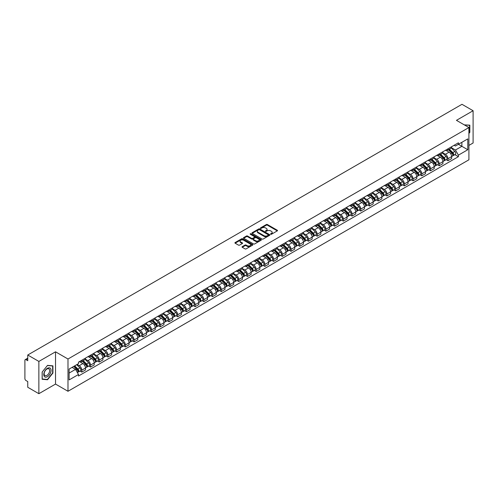 <?xml version="1.0" encoding="UTF-8"?>
<svg xmlns="http://www.w3.org/2000/svg" width="498" height="498" viewBox="0 0 498 498"><rect width="100%" height="100%" fill="white"/><g stroke="black" fill="none" stroke-linecap="round" stroke-linejoin="round"><path stroke-width="0.75" d="M270.7 234.247A0.542 0.311 0 0 0 271.466 234.247L277.293 230.885A0.778 0.448 0 0 0 277.523 230.568A0.778 0.448 0 0 0 277.293 230.25L267.42 224.548A0.778 0.448 0 0 0 266.324 224.548L260.498 227.916A0.542 0.311 0 0 0 261.263 228.358L262.016 227.922A2.484 1.432 0 0 1 265.527 227.922L266.349 228.395A2.484 1.432 0 0 1 267.077 229.41A2.484 1.432 0 0 1 266.349 230.425L265.596 230.86A0.542 0.311 0 0 0 266.368 231.302L267.121 230.867A2.484 1.432 0 0 1 270.632 230.867L271.454 231.34A2.484 1.432 0 0 1 272.182 232.354A2.484 1.432 0 0 1 271.454 233.369L270.7 233.805A0.542 0.311 0 0 0 270.7 234.247L270.7 233.805M242.246 246.653A0.778 0.448 0 0 0 242.016 246.971A0.778 0.448 0 0 0 242.246 247.288L245.016 248.888A0.778 0.448 0 0 0 246.112 248.888L252.586 245.153A0.778 0.448 0 0 0 252.81 244.835A0.778 0.448 0 0 0 252.586 244.518L242.707 238.816A0.778 0.448 0 0 0 241.611 238.816L235.137 242.551A0.778 0.448 0 0 0 234.913 242.868A0.778 0.448 0 0 0 235.137 243.186L238.486 245.116A0.778 0.448 0 0 0 239.582 245.116L242.352 243.522A0.778 0.448 0 0 0 242.582 243.205A0.778 0.448 0 0 0 242.352 242.887L240.696 241.928A2.073 1.195 0 0 1 240.086 241.082A2.073 1.195 0 0 1 241.368 239.974A2.073 1.195 0 0 1 243.628 240.235L250.127 243.989A2.073 1.195 0 0 1 250.737 244.835A2.073 1.195 0 0 1 249.454 245.944A2.073 1.195 0 0 1 247.195 245.682L246.112 245.053A0.778 0.448 0 0 0 245.016 245.053L242.246 246.653L242.246 247.288L245.016 245.701L245.016 245.053M67.989 359.008L55.527 351.812L38.869 361.43L27.751 355.006L461.976 104.306L473.1 110.73L456.448 120.342L468.911 127.538L67.989 359.008L67.989 391.272L468.911 159.802L468.911 127.538M262.073 239.04A0.778 0.448 0 0 0 263.168 239.04L269.642 235.299A0.778 0.448 0 0 0 269.872 234.981A0.778 0.448 0 0 0 269.642 234.67L259.769 228.968A0.778 0.448 0 0 0 258.674 228.968L252.2 232.703A0.778 0.448 0 0 0 251.969 233.02A0.778 0.448 0 0 0 252.2 233.338L262.073 239.04M250.525 234.365A0.542 0.311 0 0 1 251.073 234.44L261.101 240.229L254.64 243.964A0.778 0.448 0 0 1 253.544 243.964L243.671 238.262L246.442 236.675L246.442 236.027L243.671 237.627A0.778 0.448 0 0 0 243.441 237.944A0.778 0.448 0 0 0 243.671 238.262L243.671 237.627M246.442 236.675A0.778 0.448 0 0 1 247.537 236.675L247.537 236.027A0.778 0.448 0 0 0 246.442 236.027M247.537 236.027L251.54 238.343A0.778 0.448 0 0 0 252.635 238.343L254.478 237.278A0.778 0.448 0 0 0 254.702 236.961A0.778 0.448 0 0 0 254.478 236.65L250.307 234.241A0.542 0.311 0 0 1 251.073 233.799L261.114 239.594A0.778 0.448 0 0 1 261.338 239.912A0.778 0.448 0 0 1 261.114 240.223L261.114 239.594M38.869 361.43L38.869 393.694L27.751 387.27L27.751 381.561L26.021 380.559A1.581 0.915 -120 0 1 24.9 378.623L24.9 360.365A1.581 0.915 -120 0 1 25.23 359.637L27.751 358.18M468.911 145.416L473.1 142.994L473.1 110.73M38.869 393.694L55.527 384.076L67.989 391.272M27.751 355.006L27.751 360.72L26.021 359.718A1.581 0.915 -120 0 0 25.23 359.637M447.951 148.834A3.635 2.098 60 0 1 447.198 150.464L450.889 148.336A3.635 2.098 -120 0 0 451.642 146.705M442.716 152.749L445.38 154.287A3.635 2.098 60 0 1 447.951 158.738L451.642 156.609A3.635 2.098 -120 0 0 449.072 152.158L446.432 150.633M451.642 156.609L451.642 158.576L447.951 160.705L446.183 159.684M447.198 150.464A3.635 2.098 60 0 1 445.411 150.303M447.951 158.738L447.951 160.705M439.236 153.863A3.635 2.098 60 0 1 438.483 155.501L442.168 153.372A3.635 2.098 -120 0 0 442.921 151.734M437.468 164.72L439.236 165.741L442.921 163.612L442.921 161.645A3.635 2.098 -120 0 0 440.35 157.187L437.711 155.669M438.483 155.501A3.635 2.098 60 0 1 436.69 155.332M434.001 157.779L436.665 159.316A3.635 2.098 60 0 1 439.236 163.774L439.236 165.741M430.515 158.899A3.635 2.098 60 0 1 429.762 160.53L433.453 158.401A3.635 2.098 -120 0 0 434.206 156.77M428.747 169.75L430.515 170.77L434.206 168.641L434.206 166.674A3.635 2.098 -120 0 0 431.635 162.224L428.996 160.698M429.762 160.53A3.635 2.098 60 0 1 427.975 160.368M425.28 162.815L427.944 164.352A3.635 2.098 60 0 1 430.515 168.803L430.515 170.77M421.8 163.935A3.635 2.098 60 0 1 421.047 165.566L424.732 163.437A3.635 2.098 -120 0 0 425.485 161.806M420.032 174.786L421.8 175.806L425.485 173.678L425.485 171.71A3.635 2.098 -120 0 0 422.914 167.26L420.275 165.734M421.047 165.566A3.635 2.098 60 0 1 419.254 165.398M416.565 167.851L419.229 169.388A3.635 2.098 60 0 1 421.8 173.839L421.8 175.806M413.079 168.965A3.635 2.098 60 0 1 412.325 170.596L416.017 168.467A3.635 2.098 -120 0 0 416.77 166.836M411.311 179.822L413.079 180.842L416.77 178.714L416.77 176.74A3.635 2.098 -120 0 0 414.199 172.289L411.56 170.764M412.325 170.596A3.635 2.098 60 0 1 410.539 170.434M407.843 172.881L410.508 174.418A3.635 2.098 60 0 1 413.079 178.869L413.079 180.842M404.364 174.001A3.635 2.098 60 0 1 403.61 175.632L407.296 173.503A3.635 2.098 -120 0 0 408.049 171.872M402.596 184.851L404.364 185.872L408.049 183.743L408.049 181.776A3.635 2.098 -120 0 0 405.478 177.325L402.838 175.8M403.61 175.632A3.635 2.098 60 0 1 401.818 175.47M399.128 177.917L401.793 179.454A3.635 2.098 60 0 1 404.364 183.905L404.364 185.872M395.642 179.031A3.635 2.098 60 0 1 394.889 180.668L398.581 178.533A3.635 2.098 -120 0 0 399.334 176.902M393.874 189.887L395.642 190.908L399.334 188.779L399.334 186.812A3.635 2.098 -120 0 0 396.763 182.355L394.123 180.83M394.889 180.668A3.635 2.098 60 0 1 393.103 180.5M390.407 182.947L393.071 184.484A3.635 2.098 60 0 1 395.642 188.941L395.642 190.908M386.927 184.067A3.635 2.098 60 0 1 386.174 185.698L389.859 183.569A3.635 2.098 -120 0 0 390.613 181.938M385.159 194.917L386.927 195.938L390.613 193.809L390.613 191.842A3.635 2.098 -120 0 0 388.042 187.391L385.402 185.866M386.174 185.698A3.635 2.098 60 0 1 384.381 185.536M381.692 187.983L384.356 189.52A3.635 2.098 60 0 1 386.927 193.971L386.927 195.938M378.206 189.097A3.635 2.098 60 0 1 377.453 190.734L381.144 188.605A3.635 2.098 -120 0 0 381.898 186.968M376.438 199.953L378.206 200.974L381.898 198.845L381.898 196.878A3.635 2.098 -120 0 0 379.327 192.421L376.687 190.902M377.453 190.734A3.635 2.098 60 0 1 375.666 190.566M372.971 193.012L375.635 194.55A3.635 2.098 60 0 1 378.206 199.007L378.206 200.974M369.491 194.133A3.635 2.098 60 0 1 368.738 195.764L372.423 193.635A3.635 2.098 -120 0 0 373.176 192.004M367.723 204.983L369.491 206.004L373.176 203.875L373.176 201.908A3.635 2.098 -120 0 0 370.605 197.457L367.966 195.932M368.738 195.764A3.635 2.098 60 0 1 366.945 195.602M364.256 198.048L366.92 199.586A3.635 2.098 60 0 1 369.491 204.037L369.491 206.004M360.77 199.169A3.635 2.098 60 0 1 360.017 200.8L363.708 198.671A3.635 2.098 -120 0 0 364.461 197.04M359.002 210.019L360.77 211.04L364.461 208.911L364.461 206.944A3.635 2.098 -120 0 0 361.89 202.493L359.251 200.968M360.017 200.8A3.635 2.098 60 0 1 358.23 200.632M355.535 203.084L358.199 204.622A3.635 2.098 60 0 1 360.77 209.073L360.77 211.04M352.055 204.199A3.635 2.098 60 0 1 351.302 205.83L354.987 203.701A3.635 2.098 -120 0 0 355.74 202.07M350.287 215.055L352.055 216.076L355.74 213.947L355.74 211.974A3.635 2.098 -120 0 0 353.169 207.523L350.53 205.998M351.302 205.83A3.635 2.098 60 0 1 349.509 205.668M346.82 208.114L349.484 209.652A3.635 2.098 60 0 1 352.055 214.103L352.055 216.076M343.334 209.235A3.635 2.098 60 0 1 342.58 210.866L346.272 208.737A3.635 2.098 -120 0 0 347.025 207.106M341.566 220.085L343.334 221.106L347.025 218.977L347.025 217.01A3.635 2.098 -120 0 0 344.454 212.559L341.815 211.034M342.58 210.866A3.635 2.098 60 0 1 340.794 210.704M338.098 213.15L340.763 214.688A3.635 2.098 60 0 1 343.334 219.139L343.334 221.106M334.619 214.264A3.635 2.098 60 0 1 333.865 215.902L337.551 213.767A3.635 2.098 -120 0 0 338.304 212.136M332.851 225.121L334.619 226.142L338.304 224.013L338.304 222.04A3.635 2.098 -120 0 0 335.733 217.589L333.094 216.064M333.865 215.902A3.635 2.098 60 0 1 332.073 215.734M329.383 218.18L332.048 219.718A3.635 2.098 60 0 1 334.619 224.175L334.619 226.142M325.897 219.301A3.635 2.098 60 0 1 325.144 220.931L328.836 218.803A3.635 2.098 -120 0 0 329.589 217.172M324.13 230.151L325.897 231.172L329.589 229.043L329.589 227.076A3.635 2.098 -120 0 0 327.018 222.625L324.379 221.1M325.144 220.931A3.635 2.098 60 0 1 323.358 220.77M320.662 223.216L323.327 224.754A3.635 2.098 60 0 1 325.897 229.205L325.897 231.172M317.182 224.33A3.635 2.098 60 0 1 316.429 225.968L320.114 223.839A3.635 2.098 -120 0 0 320.868 222.201M315.415 235.187L317.182 236.208L320.868 234.079L320.868 232.112A3.635 2.098 -120 0 0 318.297 227.654L315.657 226.136M316.429 225.968A3.635 2.098 60 0 1 314.636 225.799M311.947 228.246L314.612 229.783A3.635 2.098 60 0 1 317.182 234.241L317.182 236.208M308.461 229.366A3.635 2.098 60 0 1 307.708 230.997L311.399 228.868A3.635 2.098 -120 0 0 312.153 227.237M306.693 240.217L308.461 241.237L312.153 239.108L312.153 237.141A3.635 2.098 -120 0 0 309.582 232.691L306.942 231.165M307.708 230.997A3.635 2.098 60 0 1 305.921 230.835M303.226 233.282L305.89 234.819A3.635 2.098 60 0 1 308.461 239.27L308.461 241.237M299.746 234.402A3.635 2.098 60 0 1 298.993 236.033L302.678 233.904A3.635 2.098 -120 0 0 303.431 232.273M297.978 245.253L299.746 246.273L303.431 244.145L303.431 242.177A3.635 2.098 -120 0 0 300.86 237.72L298.221 236.201M298.993 236.033A3.635 2.098 60 0 1 297.2 235.865M294.511 238.318L297.175 239.855A3.635 2.098 60 0 1 299.746 244.306L299.746 246.273M291.025 239.432A3.635 2.098 60 0 1 290.272 241.063L293.963 238.934A3.635 2.098 -120 0 0 294.716 237.303M289.257 250.289L291.025 251.309L294.716 249.181L294.716 247.207A3.635 2.098 -120 0 0 292.145 242.756L289.506 241.231M290.272 241.063A3.635 2.098 60 0 1 288.485 240.901M285.79 243.348L288.454 244.885A3.635 2.098 60 0 1 291.025 249.336L291.025 251.309M282.31 244.468A3.635 2.098 60 0 1 281.557 246.099L285.242 243.97A3.635 2.098 -120 0 0 285.995 242.339M280.542 255.318L282.31 256.339L285.995 254.21L285.995 252.243A3.635 2.098 -120 0 0 283.424 247.792L280.785 246.267M281.557 246.099A3.635 2.098 60 0 1 279.764 245.937M277.075 248.384L279.739 249.921A3.635 2.098 60 0 1 282.31 254.372L282.31 256.339M273.589 249.498A3.635 2.098 60 0 1 272.836 251.135L276.527 249A3.635 2.098 -120 0 0 277.28 247.369M271.821 260.354L273.589 261.375L277.28 259.246L277.28 257.273A3.635 2.098 -120 0 0 274.709 252.822L272.07 251.297M272.836 251.135A3.635 2.098 60 0 1 271.049 250.967M268.354 253.414L271.018 254.951A3.635 2.098 60 0 1 273.589 259.408L273.589 261.375M264.874 254.534A3.635 2.098 60 0 1 264.121 256.165L267.806 254.036A3.635 2.098 -120 0 0 268.559 252.405M263.106 265.384L264.874 266.405L268.559 264.276L268.559 262.309A3.635 2.098 -120 0 0 265.988 257.858L263.349 256.333M264.121 256.165A3.635 2.098 60 0 1 262.328 256.003M259.639 258.45L262.303 259.987A3.635 2.098 60 0 1 264.874 264.438L264.874 266.405M256.153 259.564A3.635 2.098 60 0 1 255.399 261.201L259.091 259.072A3.635 2.098 -120 0 0 259.844 257.435M254.385 270.42L256.153 271.441L259.844 269.312L259.844 267.345A3.635 2.098 -120 0 0 257.273 262.888L254.634 261.363M255.399 261.201A3.635 2.098 60 0 1 253.613 261.033M250.917 263.479L253.582 265.017A3.635 2.098 60 0 1 256.153 269.474L256.153 271.441M247.438 264.6A3.635 2.098 60 0 1 246.684 266.231L250.37 264.102A3.635 2.098 -120 0 0 251.123 262.471M245.67 275.45L247.438 276.471L251.123 274.342L251.123 272.375A3.635 2.098 -120 0 0 248.552 267.924L245.912 266.399M246.684 266.231A3.635 2.098 60 0 1 244.892 266.069M242.202 268.515L244.867 270.053A3.635 2.098 60 0 1 247.438 274.504L247.438 276.471M238.716 269.636A3.635 2.098 60 0 1 237.963 271.267L241.655 269.138A3.635 2.098 -120 0 0 242.408 267.507M236.948 280.486L238.716 281.507L242.408 279.378L242.408 277.411A3.635 2.098 -120 0 0 239.837 272.954L237.197 271.435M237.963 271.267A3.635 2.098 60 0 1 236.177 271.099M233.481 273.551L236.145 275.089A3.635 2.098 60 0 1 238.716 279.54L238.716 281.507M230.001 274.666A3.635 2.098 60 0 1 229.248 276.297L232.933 274.168A3.635 2.098 -120 0 0 233.686 272.537M228.233 285.522L230.001 286.543L233.686 284.414L233.686 282.441A3.635 2.098 -120 0 0 231.116 277.99L228.476 276.465M229.248 276.297A3.635 2.098 60 0 1 227.455 276.135M224.766 278.581L227.43 280.119A3.635 2.098 60 0 1 230.001 284.57L230.001 286.543M221.28 279.702A3.635 2.098 60 0 1 220.527 281.333L224.218 279.204A3.635 2.098 -120 0 0 224.971 277.573M219.512 290.552L221.28 291.573L224.971 289.444L224.971 287.477A3.635 2.098 -120 0 0 222.401 283.026L219.761 281.501M220.527 281.333A3.635 2.098 60 0 1 218.74 281.171M216.045 283.617L218.709 285.155A3.635 2.098 60 0 1 221.28 289.606L221.28 291.573M212.565 284.731A3.635 2.098 60 0 1 211.812 286.362L215.497 284.234A3.635 2.098 -120 0 0 216.25 282.603M210.797 295.588L212.565 296.609L216.25 294.48L216.25 292.507A3.635 2.098 -120 0 0 213.679 288.056L211.04 286.531M211.812 286.362A3.635 2.098 60 0 1 210.019 286.201M207.33 288.647L209.994 290.185A3.635 2.098 60 0 1 212.565 294.642L212.565 296.609M203.844 289.768A3.635 2.098 60 0 1 203.091 291.398L206.782 289.27A3.635 2.098 -120 0 0 207.535 287.639M202.076 300.618L203.844 301.639L207.535 299.51L207.535 297.543A3.635 2.098 -120 0 0 204.964 293.092L202.325 291.567M203.091 291.398A3.635 2.098 60 0 1 201.304 291.237M198.609 293.683L201.273 295.221A3.635 2.098 60 0 1 203.844 299.672L203.844 301.639M195.129 294.797A3.635 2.098 60 0 1 194.376 296.435L198.061 294.306A3.635 2.098 -120 0 0 198.814 292.668M193.361 305.654L195.129 306.675L198.814 304.546L198.814 302.579A3.635 2.098 -120 0 0 196.243 298.121L193.604 296.596M194.376 296.435A3.635 2.098 60 0 1 192.583 296.266M189.894 298.713L192.558 300.25A3.635 2.098 60 0 1 195.129 304.708L195.129 306.675M186.408 299.833A3.635 2.098 60 0 1 185.654 301.464L189.346 299.335A3.635 2.098 -120 0 0 190.099 297.704M184.64 310.684L186.408 311.704L190.099 309.575L190.099 307.608A3.635 2.098 -120 0 0 187.528 303.158L184.889 301.632M185.654 301.464A3.635 2.098 60 0 1 183.868 301.302M181.172 303.749L183.837 305.286A3.635 2.098 60 0 1 186.408 309.737L186.408 311.704M177.693 304.869A3.635 2.098 60 0 1 176.939 306.5L180.625 304.371A3.635 2.098 -120 0 0 181.378 302.74M175.925 315.72L177.693 316.74L181.378 314.612L181.378 312.644A3.635 2.098 -120 0 0 178.807 308.187L176.168 306.668M176.939 306.5A3.635 2.098 60 0 1 175.147 306.332M172.457 308.779L175.122 310.322A3.635 2.098 60 0 1 177.693 314.773L177.693 316.74M168.971 309.899A3.635 2.098 60 0 1 168.218 311.53L171.91 309.401A3.635 2.098 -120 0 0 172.663 307.77M167.204 320.756L168.971 321.776L172.663 319.648L172.663 317.674A3.635 2.098 -120 0 0 170.092 313.223L167.453 311.698M168.218 311.53A3.635 2.098 60 0 1 166.432 311.368M163.736 313.815L166.4 315.352A3.635 2.098 60 0 1 168.971 319.803L168.971 321.776M160.256 314.935A3.635 2.098 60 0 1 159.503 316.566L163.188 314.437A3.635 2.098 -120 0 0 163.942 312.806M158.489 325.785L160.256 326.806L163.942 324.677L163.942 322.71A3.635 2.098 -120 0 0 161.371 318.259L158.731 316.734M159.503 316.566A3.635 2.098 60 0 1 157.71 316.404M155.021 318.851L157.685 320.388A3.635 2.098 60 0 1 160.256 324.839L160.256 326.806M151.535 319.965A3.635 2.098 60 0 1 150.782 321.596L154.473 319.467A3.635 2.098 -120 0 0 155.227 317.836M149.767 330.821L151.535 331.842L155.227 329.713L155.227 327.74A3.635 2.098 -120 0 0 152.656 323.289L150.016 321.764M150.782 321.596A3.635 2.098 60 0 1 148.995 321.434M146.3 323.881L148.964 325.418A3.635 2.098 60 0 1 151.535 329.875L151.535 331.842M142.82 325.001A3.635 2.098 60 0 1 142.067 326.632L145.752 324.503A3.635 2.098 -120 0 0 146.505 322.872M141.052 335.851L142.82 336.872L146.505 334.743L146.505 332.776A3.635 2.098 -120 0 0 143.934 328.325L141.295 326.8M142.067 326.632A3.635 2.098 60 0 1 140.274 326.47M137.585 328.917L140.249 330.454A3.635 2.098 60 0 1 142.82 334.905L142.82 336.872M134.099 330.031A3.635 2.098 60 0 1 133.346 331.668L137.037 329.539A3.635 2.098 -120 0 0 137.79 327.902M132.331 340.887L134.099 341.908L137.79 339.779L137.79 337.812A3.635 2.098 -120 0 0 135.219 333.355L132.58 331.83M133.346 331.668A3.635 2.098 60 0 1 131.559 331.5M128.864 333.946L131.528 335.484A3.635 2.098 60 0 1 134.099 339.941L134.099 341.908M125.384 335.067A3.635 2.098 60 0 1 124.631 336.698L128.316 334.569A3.635 2.098 -120 0 0 129.069 332.938M123.616 345.917L125.384 346.938L129.069 344.809L129.069 342.842A3.635 2.098 -120 0 0 126.498 338.391L123.859 336.866M124.631 336.698A3.635 2.098 60 0 1 122.838 336.536M120.149 338.982L122.813 340.52A3.635 2.098 60 0 1 125.384 344.971L125.384 346.938M116.663 340.103A3.635 2.098 60 0 1 115.91 341.734L119.601 339.605A3.635 2.098 -120 0 0 120.354 337.974M114.895 350.953L116.663 351.974L120.354 349.845L120.354 347.878A3.635 2.098 -120 0 0 117.783 343.421L115.144 341.902M115.91 341.734A3.635 2.098 60 0 1 114.123 341.566M111.428 344.012L114.092 345.556A3.635 2.098 60 0 1 116.663 350.007L116.663 351.974M107.948 345.133A3.635 2.098 60 0 1 107.195 346.764L110.88 344.635A3.635 2.098 -120 0 0 111.633 343.004M106.18 355.989L107.948 357.01L111.633 354.881L111.633 352.908A3.635 2.098 -120 0 0 109.062 348.457L106.423 346.932M107.195 346.764A3.635 2.098 60 0 1 105.402 346.602M102.713 349.048L105.377 350.586A3.635 2.098 60 0 1 107.948 355.037L107.948 357.01M99.227 350.169A3.635 2.098 60 0 1 98.473 351.8L102.165 349.671A3.635 2.098 -120 0 0 102.918 348.04M97.459 361.019L99.227 362.04L102.918 359.911L102.918 357.944A3.635 2.098 -120 0 0 100.347 353.493L97.708 351.968M98.473 351.8A3.635 2.098 60 0 1 96.687 351.638M93.991 354.084L96.656 355.622A3.635 2.098 60 0 1 99.227 360.073L99.227 362.04M90.512 355.199A3.635 2.098 60 0 1 89.758 356.829L93.443 354.7A3.635 2.098 -120 0 0 94.197 353.07M88.744 366.055L90.512 367.076L94.197 364.947L94.197 362.974A3.635 2.098 -120 0 0 91.626 358.523L88.986 356.998M89.758 356.829A3.635 2.098 60 0 1 87.965 356.668M85.276 359.114L87.941 360.652A3.635 2.098 60 0 1 90.512 365.109L90.512 367.076M81.79 360.235A3.635 2.098 60 0 1 81.037 361.865L84.728 359.737A3.635 2.098 -120 0 0 85.482 358.106M80.022 371.085L81.79 372.106L85.482 369.977L85.482 368.01A3.635 2.098 -120 0 0 82.911 363.559L80.271 362.034M81.037 361.865A3.635 2.098 60 0 1 79.25 361.704M77.097 364.461L79.219 365.688A3.635 2.098 60 0 1 81.79 370.139L81.79 372.106M454.126 145.267L455.44 146.026L467.79 138.898L461.87 142.316L461.87 146.319L455.44 150.029L451.437 147.713M69.104 373.077L75.534 369.367L78.491 374.496L69.104 379.918L69.104 369.074L78.491 363.652L78.491 362.139L458.403 142.802L458.403 144.314L467.79 149.736L458.403 155.158L455.44 150.029M467.79 138.898L467.79 149.736M78.491 374.496L78.491 376.009L458.403 156.671L458.403 155.158M468.911 133.489L469.832 132.344L469.832 125.154L464.279 124.867L469.552 125.297L469.552 132.263L468.911 133.066M55.527 351.812L55.527 384.076M42.143 379.271L47.534 379.75L52.925 373.039L52.925 365.849L47.534 365.37L42.143 372.074L42.143 379.271M75.534 369.367L72.067 367.362M454.904 154.654L458.403 156.671M46.961 379.42L47.534 379.75M270.918 234.321L271.454 234.016A2.484 1.432 0 0 0 272.182 233.002L272.182 232.354M267.077 229.41L267.077 230.057A2.484 1.432 0 0 1 266.349 231.072L265.814 231.377M277.293 230.25L277.293 230.885L267.42 225.196A0.778 0.448 0 0 0 266.324 225.196L260.715 228.433M269.642 234.67L269.642 235.299L259.769 229.609A0.778 0.448 0 0 0 258.674 229.609L252.212 233.344L252.2 232.703M268.273 235.205A0.542 0.311 0 0 0 268.273 234.763L259.607 229.759A0.542 0.311 0 0 0 258.836 229.759L258.039 230.219A2.484 1.432 0 0 0 257.317 231.234A2.484 1.432 0 0 0 258.039 232.242L263.965 235.666A2.484 1.432 0 0 0 267.476 235.666L268.273 235.205L268.273 235.853A0.542 0.311 0 0 0 268.273 235.411M257.317 231.234L257.317 231.875A2.484 1.432 0 0 0 258.039 232.89L258.039 232.242M268.273 235.853L267.476 236.313A2.484 1.432 0 0 1 263.965 236.313L258.039 232.89M247.537 236.675L251.54 238.984A0.778 0.448 0 0 0 252.635 238.984L254.478 237.926A0.778 0.448 0 0 0 254.702 237.608L254.702 236.961M255.698 240.739A2.073 1.195 0 0 0 257.958 241.001A2.073 1.195 0 0 0 259.24 239.893A2.073 1.195 0 0 0 258.63 239.046L256.339 237.727A0.778 0.448 0 0 0 255.244 237.727L253.407 238.785A0.778 0.448 0 0 0 253.177 239.102A0.778 0.448 0 0 0 253.407 239.42L255.698 240.739L255.698 241.387A2.073 1.195 0 0 0 257.958 241.648A2.073 1.195 0 0 0 259.24 240.54L259.24 239.893M253.177 239.102L253.177 239.75A0.778 0.448 0 0 0 253.407 240.061L253.407 239.42M255.698 241.387L253.407 240.061M250.737 244.835L250.737 245.477A2.073 1.195 0 0 1 249.454 246.585A2.073 1.195 0 0 1 247.195 246.323L246.112 245.701A0.778 0.448 0 0 0 245.016 245.701M240.086 241.082L240.086 241.723A2.073 1.195 0 0 0 240.696 242.576L240.696 241.928M242.352 242.887L242.352 243.522L240.696 242.576M252.573 245.159L242.707 239.463A0.778 0.448 0 0 0 241.611 239.463L235.149 243.192L235.137 242.551M448.418 149.761L451.854 153.147A1.973 1.139 60 0 1 452.377 156.111L451.636 156.534M449.109 150.433L450.559 151.274M448.804 149.537L452.564 153.247A0.946 0.548 60 0 1 452.813 154.673A0.946 0.548 60 0 1 452.726 154.704M449.37 149.213L452.807 152.6A1.973 1.139 60 0 1 453.329 155.563A1.973 1.139 60 0 1 452.732 155.625M451.294 147.962L454.817 151.436A1.973 1.139 60 0 1 455.34 154.399L453.329 155.563M439.703 154.791L443.139 158.183A1.973 1.139 60 0 1 443.656 161.14L442.921 161.57M440.388 155.469L441.844 156.31M440.083 154.573L443.843 158.283A0.946 0.548 60 0 1 444.098 159.702A0.946 0.548 60 0 1 444.011 159.74M440.655 154.243L444.085 157.629A1.973 1.139 60 0 1 444.608 160.593A1.973 1.139 60 0 1 444.011 160.661M442.573 152.992L446.096 156.472A1.973 1.139 60 0 1 446.619 159.435L444.608 160.593M430.982 159.827L434.418 163.213A1.973 1.139 60 0 1 434.941 166.176L434.2 166.6M431.673 160.499L433.123 161.34M431.368 159.609L435.128 163.319A0.946 0.548 60 0 1 435.377 164.738A0.946 0.548 60 0 1 435.289 164.776M431.934 159.279L435.37 162.665A1.973 1.139 60 0 1 435.893 165.629A1.973 1.139 60 0 1 435.296 165.691M433.858 158.028L437.381 161.501A1.973 1.139 60 0 1 437.904 164.465L435.893 165.629M469.203 125.098L469.552 125.297M50.566 368.582A5.136 2.963 120 0 0 45.604 369.908A5.136 2.963 120 0 0 44.278 376.407A5.136 2.963 120 0 0 49.24 375.081A5.136 2.963 120 0 0 50.566 368.582M49.296 369.236A3.891 2.247 120 0 0 48.86 368.831A3.891 2.247 120 0 0 45.237 370.649A3.891 2.247 120 0 0 44.534 375.162A3.891 2.247 120 0 0 44.969 375.567A3.891 2.247 120 0 0 48.586 373.755A3.891 2.247 120 0 0 49.296 369.236M47.422 379.464L42.199 378.997L42.199 372.031L47.422 365.526L52.645 365.993L52.645 372.958L47.422 379.464M52.302 365.793L52.645 365.993M422.267 164.857L425.703 168.249A1.973 1.139 60 0 1 426.22 171.212L425.485 171.636M422.951 165.535L424.408 166.376M422.646 164.639L426.406 168.349A0.946 0.548 60 0 1 426.662 169.774A0.946 0.548 60 0 1 426.574 169.806M423.219 164.309L426.649 167.702A1.973 1.139 60 0 1 427.172 170.665A1.973 1.139 60 0 1 426.574 170.727M425.136 163.058L428.666 166.537A1.973 1.139 60 0 1 429.183 169.501L427.172 170.665M413.545 169.893L416.982 173.279A1.973 1.139 60 0 1 417.505 176.242L416.764 176.672M414.236 170.571L415.687 171.412M413.931 169.675L417.691 173.385A0.946 0.548 60 0 1 417.94 174.804A0.946 0.548 60 0 1 417.853 174.842M414.498 169.345L417.934 172.731A1.973 1.139 60 0 1 418.457 175.694A1.973 1.139 60 0 1 417.859 175.757M416.421 168.094L419.945 171.573A1.973 1.139 60 0 1 420.468 174.53L418.457 175.694M404.83 174.929L408.267 178.315A1.973 1.139 60 0 1 408.783 181.278L408.049 181.702M405.515 175.601L406.972 176.441M405.21 174.705L408.97 178.415A0.946 0.548 60 0 1 409.225 179.84A0.946 0.548 60 0 1 409.138 179.871M405.783 174.375L409.213 177.767A1.973 1.139 60 0 1 409.736 180.73A1.973 1.139 60 0 1 409.138 180.793M407.7 173.13L411.23 176.603A1.973 1.139 60 0 1 411.746 179.566L409.736 180.73M396.109 179.959L399.545 183.345A1.973 1.139 60 0 1 400.068 186.308L399.334 186.738M396.8 180.637L398.251 181.477M396.495 179.741L400.255 183.451A0.946 0.548 60 0 1 400.504 184.87A0.946 0.548 60 0 1 400.417 184.907M397.062 179.411L400.498 182.797A1.973 1.139 60 0 1 401.021 185.76A1.973 1.139 60 0 1 400.423 185.822M398.985 178.16L402.509 181.639A1.973 1.139 60 0 1 403.031 184.602L401.021 185.76M387.394 184.995L390.83 188.381A1.973 1.139 60 0 1 391.347 191.344L390.613 191.767M388.079 185.667L389.536 186.507M387.774 184.77L391.534 188.481A0.946 0.548 60 0 1 391.789 189.906A0.946 0.548 60 0 1 391.702 189.937M388.347 184.447L391.777 187.833A1.973 1.139 60 0 1 392.3 190.796A1.973 1.139 60 0 1 391.702 190.859M390.264 183.196L393.794 186.669A1.973 1.139 60 0 1 394.31 189.632L392.3 190.796M378.673 190.024L382.109 193.417A1.973 1.139 60 0 1 382.632 196.374L381.898 196.803M379.364 190.703L380.814 191.543M379.059 189.806L382.819 193.517A0.946 0.548 60 0 1 383.068 194.936A0.946 0.548 60 0 1 382.981 194.973M379.625 189.477L383.062 192.863A1.973 1.139 60 0 1 383.585 195.826A1.973 1.139 60 0 1 382.987 195.895M381.549 188.225L385.072 191.705A1.973 1.139 60 0 1 385.595 194.668L383.585 195.826M369.958 195.06L373.394 198.447A1.973 1.139 60 0 1 373.911 201.41L373.176 201.833M370.643 195.733L372.099 196.573M370.338 194.843L374.098 198.553A0.946 0.548 60 0 1 374.353 199.972A0.946 0.548 60 0 1 374.266 200.009M370.91 194.513L374.34 197.899A1.973 1.139 60 0 1 374.863 200.862A1.973 1.139 60 0 1 374.266 200.924M372.828 193.261L376.357 196.735A1.973 1.139 60 0 1 376.874 199.698L374.863 200.862M361.237 200.09L364.673 203.483A1.973 1.139 60 0 1 365.196 206.446L364.461 206.869M361.928 200.769L363.378 201.609M361.623 199.872L365.383 203.582A0.946 0.548 60 0 1 365.632 205.008A0.946 0.548 60 0 1 365.544 205.039M362.189 199.542L365.625 202.935A1.973 1.139 60 0 1 366.148 205.898A1.973 1.139 60 0 1 365.551 205.96M364.113 198.291L367.636 201.771A1.973 1.139 60 0 1 368.159 204.734L366.148 205.898M352.522 205.126L355.958 208.513A1.973 1.139 60 0 1 356.475 211.476L355.74 211.905M353.207 205.805L354.663 206.645M352.901 204.908L356.661 208.618A0.946 0.548 60 0 1 356.917 210.038A0.946 0.548 60 0 1 356.829 210.075M353.474 204.578L356.904 207.965A1.973 1.139 60 0 1 357.427 210.928A1.973 1.139 60 0 1 356.829 210.99M355.391 203.327L358.921 206.807A1.973 1.139 60 0 1 359.438 209.764L357.427 210.928M343.801 210.162L347.237 213.549A1.973 1.139 60 0 1 347.76 216.512L347.025 216.935M344.492 210.835L345.942 211.675M344.186 209.938L347.946 213.648A0.946 0.548 60 0 1 348.195 215.074A0.946 0.548 60 0 1 348.108 215.105M344.753 209.608L348.189 213.001A1.973 1.139 60 0 1 348.712 215.964A1.973 1.139 60 0 1 348.114 216.026M346.676 208.363L350.2 211.837A1.973 1.139 60 0 1 350.723 214.8L348.712 215.964M335.086 215.192L338.522 218.578A1.973 1.139 60 0 1 339.038 221.542L338.304 221.971M335.77 215.871L337.227 216.711M335.465 214.974L339.225 218.684A0.946 0.548 60 0 1 339.48 220.104A0.946 0.548 60 0 1 339.393 220.141M336.038 214.644L339.468 218.031A1.973 1.139 60 0 1 339.991 220.994A1.973 1.139 60 0 1 339.393 221.056M337.955 213.393L341.485 216.873A1.973 1.139 60 0 1 342.002 219.836L339.991 220.994M326.364 220.228L329.8 223.614A1.973 1.139 60 0 1 330.323 226.578L329.589 227.001M327.055 220.9L328.506 221.741M326.75 220.004L330.51 223.714A0.946 0.548 60 0 1 330.759 225.14A0.946 0.548 60 0 1 330.672 225.171M327.317 219.68L330.753 223.067A1.973 1.139 60 0 1 331.276 226.03A1.973 1.139 60 0 1 330.678 226.092M329.24 218.429L332.764 221.903A1.973 1.139 60 0 1 333.286 224.866L331.276 226.03M317.649 225.258L321.086 228.65A1.973 1.139 60 0 1 321.602 231.607L320.868 232.037M318.334 225.936L319.791 226.777M318.029 225.04L321.789 228.75A0.946 0.548 60 0 1 322.044 230.169A0.946 0.548 60 0 1 321.957 230.207M318.602 224.71L322.032 228.096A1.973 1.139 60 0 1 322.555 231.06A1.973 1.139 60 0 1 321.957 231.128M320.519 223.459L324.049 226.939A1.973 1.139 60 0 1 324.565 229.902L322.555 231.06M308.928 230.294L312.364 233.68A1.973 1.139 60 0 1 312.887 236.643L312.153 237.067M309.619 230.966L311.069 231.807M309.314 230.076L313.074 233.786A0.946 0.548 60 0 1 313.323 235.205A0.946 0.548 60 0 1 313.236 235.243M309.881 229.746L313.317 233.132A1.973 1.139 60 0 1 313.84 236.096A1.973 1.139 60 0 1 313.242 236.158M311.804 228.495L315.327 231.968A1.973 1.139 60 0 1 315.85 234.931L313.84 236.096M300.213 235.324L303.649 238.716A1.973 1.139 60 0 1 304.166 241.679L303.431 242.103M300.898 236.002L302.354 236.843M300.593 235.106L304.353 238.816A0.946 0.548 60 0 1 304.608 240.241A0.946 0.548 60 0 1 304.521 240.273M301.166 234.776L304.595 238.169A1.973 1.139 60 0 1 305.118 241.125A1.973 1.139 60 0 1 304.521 241.194M303.083 233.525L306.612 237.004A1.973 1.139 60 0 1 307.129 239.968L305.118 241.125M291.492 240.36L294.928 243.746A1.973 1.139 60 0 1 295.451 246.709L294.716 247.139M292.183 241.038L293.633 241.879M291.878 240.142L295.638 243.852A0.946 0.548 60 0 1 295.887 245.271A0.946 0.548 60 0 1 295.8 245.309M292.444 239.812L295.88 243.198A1.973 1.139 60 0 1 296.403 246.161A1.973 1.139 60 0 1 295.806 246.224M294.368 238.561L297.891 242.04A1.973 1.139 60 0 1 298.414 244.997L296.403 246.161M282.777 245.396L286.213 248.782A1.973 1.139 60 0 1 286.73 251.745L285.995 252.169M283.462 246.068L284.918 246.908M283.157 245.172L286.916 248.882A0.946 0.548 60 0 1 287.172 250.307A0.946 0.548 60 0 1 287.085 250.338M283.729 244.842L287.159 248.234A1.973 1.139 60 0 1 287.682 251.197A1.973 1.139 60 0 1 287.085 251.26M285.647 243.597L289.176 247.07A1.973 1.139 60 0 1 289.693 250.033L287.682 251.197M274.056 250.426L277.492 253.812A1.973 1.139 60 0 1 278.015 256.775L277.28 257.205M274.747 251.104L276.197 251.944M274.442 250.208L278.201 253.918A0.946 0.548 60 0 1 278.45 255.337A0.946 0.548 60 0 1 278.363 255.374M275.008 249.878L278.444 253.264A1.973 1.139 60 0 1 278.967 256.227A1.973 1.139 60 0 1 278.37 256.289M276.932 248.626L280.455 252.106A1.973 1.139 60 0 1 280.978 255.069L278.967 256.227M265.341 255.462L268.777 258.848A1.973 1.139 60 0 1 269.294 261.811L268.559 262.234M266.025 256.134L267.482 256.974M265.72 255.237L269.48 258.948A0.946 0.548 60 0 1 269.735 260.373A0.946 0.548 60 0 1 269.648 260.404M266.293 254.914L269.723 258.3A1.973 1.139 60 0 1 270.246 261.263A1.973 1.139 60 0 1 269.648 261.326M268.21 253.663L271.74 257.136A1.973 1.139 60 0 1 272.257 260.099L270.246 261.263M256.619 260.491L260.056 263.884A1.973 1.139 60 0 1 260.579 266.841L259.844 267.27M257.31 261.17L258.761 262.01M257.005 260.273L260.765 263.984A0.946 0.548 60 0 1 261.014 265.403A0.946 0.548 60 0 1 260.927 265.44M257.572 259.944L261.008 263.33A1.973 1.139 60 0 1 261.531 266.293A1.973 1.139 60 0 1 260.933 266.362M259.495 258.692L263.019 262.172A1.973 1.139 60 0 1 263.542 265.135L261.531 266.293M247.904 265.527L251.341 268.914A1.973 1.139 60 0 1 251.857 271.877L251.123 272.3M248.589 266.2L250.046 267.04M248.284 265.31L252.044 269.02A0.946 0.548 60 0 1 252.299 270.439A0.946 0.548 60 0 1 252.212 270.476M248.857 264.98L252.287 268.366A1.973 1.139 60 0 1 252.81 271.329A1.973 1.139 60 0 1 252.212 271.391M250.774 263.728L254.304 267.202A1.973 1.139 60 0 1 254.82 270.165L252.81 271.329M239.183 270.557L242.619 273.95A1.973 1.139 60 0 1 243.142 276.913L242.408 277.336M239.874 271.236L241.325 272.076M239.569 270.339L243.329 274.049A0.946 0.548 60 0 1 243.578 275.475A0.946 0.548 60 0 1 243.491 275.506M240.136 270.009L243.572 273.402A1.973 1.139 60 0 1 244.095 276.359A1.973 1.139 60 0 1 243.497 276.427M242.059 268.758L245.582 272.238A1.973 1.139 60 0 1 246.105 275.201L244.095 276.359M230.468 275.593L233.904 278.98A1.973 1.139 60 0 1 234.421 281.943L233.686 282.372M231.153 276.272L232.61 277.112M230.848 275.375L234.608 279.085A0.946 0.548 60 0 1 234.863 280.505A0.946 0.548 60 0 1 234.776 280.542M231.421 275.045L234.851 278.432A1.973 1.139 60 0 1 235.373 281.395A1.973 1.139 60 0 1 234.776 281.457M233.338 273.794L236.867 277.274A1.973 1.139 60 0 1 237.384 280.231L235.373 281.395M221.753 280.629L225.183 284.016A1.973 1.139 60 0 1 225.706 286.979L224.971 287.402M222.438 281.302L223.888 282.142M222.133 280.405L225.893 284.115A0.946 0.548 60 0 1 226.142 285.541A0.946 0.548 60 0 1 226.055 285.572M222.699 280.075L226.136 283.468A1.973 1.139 60 0 1 226.658 286.431A1.973 1.139 60 0 1 226.061 286.493M224.623 278.83L228.146 282.304A1.973 1.139 60 0 1 228.669 285.267L226.658 286.431M213.032 285.659L216.468 289.045A1.973 1.139 60 0 1 216.985 292.009L216.25 292.438M213.717 286.338L215.173 287.178M213.412 285.441L217.172 289.151A0.946 0.548 60 0 1 217.427 290.571A0.946 0.548 60 0 1 217.34 290.608M213.984 285.111L217.414 288.498A1.973 1.139 60 0 1 217.937 291.461A1.973 1.139 60 0 1 217.34 291.523M215.902 283.86L219.431 287.34A1.973 1.139 60 0 1 219.948 290.303L217.937 291.461M204.317 290.695L207.747 294.081A1.973 1.139 60 0 1 208.27 297.045L207.535 297.468M205.002 291.367L206.452 292.208M204.697 290.471L208.457 294.181A0.946 0.548 60 0 1 208.706 295.607A0.946 0.548 60 0 1 208.618 295.638M205.263 290.147L208.699 293.534A1.973 1.139 60 0 1 209.222 296.497A1.973 1.139 60 0 1 208.625 296.559M207.187 288.896L210.71 292.37A1.973 1.139 60 0 1 211.233 295.333L209.222 296.497M195.596 295.725L199.032 299.117A1.973 1.139 60 0 1 199.549 302.074L198.814 302.504M196.28 296.403L197.737 297.244M195.975 295.507L199.735 299.217A0.946 0.548 60 0 1 199.991 300.636A0.946 0.548 60 0 1 199.903 300.674M196.548 295.177L199.978 298.563A1.973 1.139 60 0 1 200.501 301.527A1.973 1.139 60 0 1 199.903 301.595M198.465 293.926L201.995 297.406A1.973 1.139 60 0 1 202.512 300.369L200.501 301.527M186.881 300.761L190.311 304.147A1.973 1.139 60 0 1 190.834 307.11L190.099 307.534M187.565 301.433L189.016 302.274M187.26 300.543L191.02 304.253A0.946 0.548 60 0 1 191.269 305.672A0.946 0.548 60 0 1 191.182 305.704M187.827 300.213L191.263 303.599A1.973 1.139 60 0 1 191.786 306.563A1.973 1.139 60 0 1 191.188 306.625M189.75 298.962L193.274 302.435A1.973 1.139 60 0 1 193.797 305.399L191.786 306.563M178.16 305.791L181.596 309.183A1.973 1.139 60 0 1 182.112 312.146L181.378 312.57M178.844 306.469L180.301 307.31M178.539 305.573L182.299 309.283A0.946 0.548 60 0 1 182.554 310.708A0.946 0.548 60 0 1 182.467 310.74M179.112 305.243L182.542 308.636A1.973 1.139 60 0 1 183.065 311.592A1.973 1.139 60 0 1 182.467 311.661M181.029 303.992L184.559 307.471A1.973 1.139 60 0 1 185.075 310.435L183.065 311.592M169.445 310.827L172.874 314.213A1.973 1.139 60 0 1 173.397 317.176L172.663 317.606M170.129 311.505L171.58 312.346M169.824 310.609L173.584 314.319A0.946 0.548 60 0 1 173.833 315.738A0.946 0.548 60 0 1 173.746 315.776M170.391 310.279L173.827 313.665A1.973 1.139 60 0 1 174.35 316.628A1.973 1.139 60 0 1 173.752 316.691M172.314 309.028L175.838 312.507A1.973 1.139 60 0 1 176.36 315.464L174.35 316.628M160.723 315.863L164.159 319.249A1.973 1.139 60 0 1 164.676 322.212L163.942 322.636M161.408 316.535L162.865 317.375M161.103 315.639L164.863 319.349A0.946 0.548 60 0 1 165.118 320.774A0.946 0.548 60 0 1 165.031 320.805M161.676 315.309L165.106 318.701A1.973 1.139 60 0 1 165.629 321.664A1.973 1.139 60 0 1 165.031 321.727M163.593 314.064L167.123 317.537A1.973 1.139 60 0 1 167.639 320.5L165.629 321.664M152.008 320.893L155.438 324.279A1.973 1.139 60 0 1 155.961 327.242L155.227 327.672M152.693 321.571L154.143 322.411M152.388 320.675L156.148 324.385A0.946 0.548 60 0 1 156.397 325.804A0.946 0.548 60 0 1 156.31 325.841M152.954 320.345L156.391 323.731A1.973 1.139 60 0 1 156.914 326.694A1.973 1.139 60 0 1 156.316 326.756M154.878 319.094L158.401 322.573A1.973 1.139 60 0 1 158.924 325.536L156.914 326.694M143.287 325.929L146.723 329.315A1.973 1.139 60 0 1 147.24 332.278L146.505 332.701M143.972 326.601L145.428 327.441M143.667 325.704L147.427 329.415A0.946 0.548 60 0 1 147.682 330.84A0.946 0.548 60 0 1 147.595 330.871M144.239 325.381L147.669 328.767A1.973 1.139 60 0 1 148.192 331.73A1.973 1.139 60 0 1 147.595 331.793M146.157 324.13L149.686 327.603A1.973 1.139 60 0 1 150.203 330.566L148.192 331.73M134.572 330.958L138.002 334.351A1.973 1.139 60 0 1 138.525 337.308L137.79 337.737M135.257 331.637L136.707 332.477M134.952 330.74L138.712 334.451A0.946 0.548 60 0 1 138.961 335.87A0.946 0.548 60 0 1 138.874 335.907M135.518 330.411L138.954 333.797A1.973 1.139 60 0 1 139.477 336.76A1.973 1.139 60 0 1 138.88 336.829M137.442 329.159L140.965 332.639A1.973 1.139 60 0 1 141.488 335.602L139.477 336.76M125.851 335.994L129.287 339.381A1.973 1.139 60 0 1 129.804 342.344L129.069 342.767M126.536 336.667L127.992 337.507M126.231 335.776L129.99 339.487A0.946 0.548 60 0 1 130.246 340.906A0.946 0.548 60 0 1 130.159 340.937M126.803 335.447L130.233 338.833A1.973 1.139 60 0 1 130.756 341.796A1.973 1.139 60 0 1 130.159 341.858M128.721 334.195L132.25 337.669A1.973 1.139 60 0 1 132.767 340.632L130.756 341.796M117.136 341.024L120.566 344.417A1.973 1.139 60 0 1 121.089 347.38L120.354 347.803M117.821 341.703L119.271 342.543M117.516 340.806L121.275 344.516A0.946 0.548 60 0 1 121.524 345.942A0.946 0.548 60 0 1 121.437 345.973M118.082 340.476L121.518 343.869A1.973 1.139 60 0 1 122.041 346.826A1.973 1.139 60 0 1 121.444 346.894M120.006 339.225L123.529 342.705A1.973 1.139 60 0 1 124.052 345.668L122.041 346.826M108.415 346.06L111.851 349.447A1.973 1.139 60 0 1 112.367 352.41L111.633 352.839M109.099 346.739L110.556 347.579M108.794 345.842L112.554 349.552A0.946 0.548 60 0 1 112.809 350.972A0.946 0.548 60 0 1 112.722 351.009M109.367 345.512L112.797 348.899A1.973 1.139 60 0 1 113.32 351.862A1.973 1.139 60 0 1 112.722 351.924M111.284 344.261L114.814 347.741A1.973 1.139 60 0 1 115.331 350.698L113.32 351.862M99.7 351.096L103.13 354.483A1.973 1.139 60 0 1 103.652 357.446L102.918 357.869M100.384 351.769L101.835 352.609M100.079 350.872L103.839 354.582A0.946 0.548 60 0 1 104.088 356.008A0.946 0.548 60 0 1 104.001 356.039M100.646 350.542L104.082 353.935A1.973 1.139 60 0 1 104.605 356.898A1.973 1.139 60 0 1 104.007 356.96M102.569 349.297L106.093 352.771A1.973 1.139 60 0 1 106.616 355.734L104.605 356.898M90.978 356.126L94.415 359.512A1.973 1.139 60 0 1 94.931 362.476L94.197 362.905M91.663 356.805L93.12 357.645M91.358 355.908L95.118 359.618A0.946 0.548 60 0 1 95.373 361.038A0.946 0.548 60 0 1 95.286 361.075M91.931 355.578L95.361 358.965A1.973 1.139 60 0 1 95.884 361.928A1.973 1.139 60 0 1 95.286 361.99M93.848 354.327L97.378 357.807A1.973 1.139 60 0 1 97.894 360.77L95.884 361.928M82.263 361.162L85.693 364.548A1.973 1.139 60 0 1 86.216 367.512L85.482 367.935M82.948 361.834L84.399 362.675M82.643 360.938L86.403 364.648A0.946 0.548 60 0 1 86.652 366.074A0.946 0.548 60 0 1 86.565 366.105M83.21 360.614L86.646 364.001A1.973 1.139 60 0 1 87.169 366.964A1.973 1.139 60 0 1 86.571 367.026M85.133 359.363L88.656 362.837A1.973 1.139 60 0 1 89.179 365.8L87.169 366.964M73.748 366.397L76.978 369.584A1.973 1.139 60 0 1 77.495 372.541L77.402 372.604M74.227 366.87L75.684 367.711M74.127 366.173L77.682 369.684A0.946 0.548 60 0 1 77.937 371.103A0.946 0.548 60 0 1 77.85 371.141M74.694 365.849L77.925 369.03A1.973 1.139 60 0 1 78.447 371.994A1.973 1.139 60 0 1 77.85 372.062M76.711 364.685L79.941 367.873A1.973 1.139 60 0 1 80.458 370.836L78.447 371.994M90.512 365.109L94.197 362.974M99.227 360.073L102.918 357.944M107.948 355.037L111.633 352.908M116.663 350.007L120.354 347.878M125.384 344.971L129.069 342.842M134.099 339.941L137.79 337.812M142.82 334.905L146.505 332.776M151.535 329.875L155.227 327.74M160.256 324.839L163.942 322.71M168.971 319.803L172.663 317.674M177.693 314.773L181.378 312.644M186.408 309.737L190.099 307.608M195.129 304.708L198.814 302.579M203.844 299.672L207.535 297.543M212.565 294.642L216.25 292.507M221.28 289.606L224.971 287.477M230.001 284.57L233.686 282.441M238.716 279.54L242.408 277.411M247.438 274.504L251.123 272.375M256.153 269.474L259.844 267.345M264.874 264.438L268.559 262.309M273.589 259.408L277.28 257.273M282.31 254.372L285.995 252.243M291.025 249.336L294.716 247.207M299.746 244.306L303.431 242.177M308.461 239.27L312.153 237.141M317.182 234.241L320.868 232.112M325.897 229.205L329.589 227.076M334.619 224.175L338.304 222.04M343.334 219.139L347.025 217.01M352.055 214.103L355.74 211.974M360.77 209.073L364.461 206.944M369.491 204.037L373.176 201.908M378.206 199.007L381.898 196.878M386.927 193.971L390.613 191.842M395.642 188.941L399.334 186.812M404.364 183.905L408.049 181.776M413.079 178.869L416.77 176.74M421.8 173.839L425.485 171.71M430.515 168.803L434.206 166.674M439.236 163.774L442.921 161.645M81.79 370.139L85.482 368.01M79.219 365.688L82.911 363.559M87.941 360.652L91.626 358.523M96.656 355.622L100.347 353.493M105.377 350.586L109.062 348.457M114.092 345.556L117.783 343.421M122.813 340.52L126.498 338.391M131.528 335.484L135.219 333.355M140.249 330.454L143.934 328.325M148.964 325.418L152.656 323.289M157.685 320.388L161.371 318.259M166.4 315.352L170.092 313.223M175.122 310.322L178.807 308.187M183.837 305.286L187.528 303.158M192.558 300.25L196.243 298.121M201.273 295.221L204.964 293.092M209.994 290.185L213.679 288.056M218.709 285.155L222.401 283.026M227.43 280.119L231.116 277.99M236.145 275.089L239.837 272.954M244.867 270.053L248.552 267.924M253.582 265.017L257.273 262.888M262.303 259.987L265.988 257.858M271.018 254.951L274.709 252.822M279.739 249.921L283.424 247.792M288.454 244.885L292.145 242.756M297.175 239.855L300.86 237.72M305.89 234.819L309.582 232.691M314.612 229.783L318.297 227.654M323.327 224.754L327.018 222.625M332.048 219.718L335.733 217.589M340.763 214.688L344.454 212.559M349.484 209.652L353.169 207.523M358.199 204.622L361.89 202.493M366.92 199.586L370.605 197.457M375.635 194.55L379.327 192.421M384.356 189.52L388.042 187.391M393.071 184.484L396.763 182.355M401.793 179.454L405.478 177.325M410.508 174.418L414.199 172.289M419.229 169.388L422.914 167.26M427.944 164.352L431.635 162.224M436.665 159.316L440.35 157.187M445.38 154.287L449.072 152.158M27.751 358.716L26.021 359.718M271.454 234.016L271.454 233.369M265.596 231.302L265.596 230.86M266.349 231.072L266.349 230.425M260.498 228.358L260.498 227.916M266.324 225.196L266.324 224.548M267.42 225.196L267.42 224.548M258.674 229.609L258.674 228.968M259.769 229.609L259.769 228.968M263.965 236.313L263.965 235.666M267.476 236.313L267.476 235.666M251.54 238.984L251.54 238.343M252.635 238.984L252.635 238.343M254.478 237.926L254.478 237.278M251.073 234.44L251.073 233.799M246.112 245.701L246.112 245.053M247.195 246.323L247.195 245.682M241.611 239.463L241.611 238.816M242.707 239.463L242.707 238.816M252.586 245.153L252.586 244.518M451.854 153.147L450.721 153.801M453.012 154.237L452.651 154.442M454.817 151.436L452.807 152.6M443.139 158.183L442 158.837M444.291 159.273L443.936 159.478M446.096 156.472L444.085 157.629M434.418 163.213L433.285 163.867M435.576 164.303L435.215 164.508M437.381 161.501L435.37 162.665M425.703 168.249L424.564 168.903M426.854 169.339L426.5 169.544M428.666 166.537L426.649 167.702M416.982 173.279L415.849 173.939M418.139 174.368L417.778 174.574M419.945 171.573L417.934 172.731M408.267 178.315L407.127 178.969M409.418 179.405L409.063 179.61M411.23 176.603L409.213 177.767M399.545 183.345L398.412 184.005M400.703 184.441L400.342 184.646M402.509 181.639L400.498 182.797M390.83 188.381L389.691 189.035M391.982 189.47L391.627 189.676M393.794 186.669L391.777 187.833M382.109 193.417L380.976 194.071M383.267 194.506L382.906 194.712M385.072 191.705L383.062 192.863M373.394 198.447L372.255 199.1M374.546 199.536L374.191 199.742M376.357 196.735L374.34 197.899M364.673 203.483L363.54 204.136M365.831 204.572L365.47 204.778M367.636 201.771L365.625 202.935M355.958 208.513L354.819 209.172M357.11 209.602L356.755 209.807M358.921 206.807L356.904 207.965M347.237 213.549L346.104 214.202M348.395 214.638L348.034 214.843M350.2 211.837L348.189 213.001M338.522 218.578L337.383 219.238M339.673 219.674L339.319 219.879M341.485 216.873L339.468 218.031M329.8 223.614L328.668 224.268M330.958 224.704L330.597 224.909M332.764 221.903L330.753 223.067M321.086 228.65L319.946 229.304M322.237 229.74L321.882 229.945M324.049 226.939L322.032 228.096M312.364 233.68L311.231 234.334M313.522 234.77L313.161 234.975M315.327 231.968L313.317 233.132M303.649 238.716L302.51 239.37M304.801 239.806L304.446 240.011M306.612 237.004L304.595 238.169M294.928 243.746L293.795 244.406M296.086 244.835L295.725 245.041M297.891 242.04L295.88 243.198M286.213 248.782L285.074 249.436M287.365 249.871L287.01 250.077M289.176 247.07L287.159 248.234M277.492 253.812L276.359 254.472M278.65 254.908L278.289 255.113M280.455 252.106L278.444 253.264M268.777 258.848L267.638 259.502M269.928 259.937L269.574 260.143M271.74 257.136L269.723 258.3M260.056 263.884L258.923 264.538M261.213 264.973L260.852 265.179M263.019 262.172L261.008 263.33M251.341 268.914L250.201 269.567M252.492 270.003L252.137 270.209M254.304 267.202L252.287 268.366M242.619 273.95L241.486 274.603M243.777 275.039L243.416 275.245M245.582 272.238L243.572 273.402M233.904 278.98L232.765 279.639M235.056 280.069L234.701 280.274M236.867 277.274L234.851 278.432M225.183 284.016L224.05 284.669M226.341 285.105L225.98 285.31M228.146 282.304L226.136 283.468M216.468 289.045L215.329 289.705M217.62 290.141L217.265 290.346M219.431 287.34L217.414 288.498M207.747 294.081L206.614 294.735M208.905 295.171L208.544 295.376M210.71 292.37L208.699 293.534M199.032 299.117L197.893 299.771M200.184 300.207L199.829 300.412M201.995 297.406L199.978 298.563M190.311 304.147L189.178 304.801M191.469 305.237L191.108 305.442M193.274 302.435L191.263 303.599M181.596 309.183L180.457 309.837M182.747 310.273L182.393 310.478M184.559 307.471L182.542 308.636M172.874 314.213L171.742 314.873M174.032 315.302L173.671 315.508M175.838 312.507L173.827 313.665M164.159 319.249L163.02 319.903M165.311 320.339L164.956 320.544M167.123 317.537L165.106 318.701M155.438 324.279L154.305 324.939M156.596 325.375L156.235 325.58M158.401 322.573L156.391 323.731M146.723 329.315L145.584 329.969M147.875 330.404L147.52 330.61M149.686 327.603L147.669 328.767M138.002 334.351L136.869 335.005M139.16 335.44L138.799 335.646M140.965 332.639L138.954 333.797M129.287 339.381L128.148 340.034M130.439 340.47L130.084 340.676M132.25 337.669L130.233 338.833M120.566 344.417L119.433 345.07M121.724 345.506L121.363 345.712M123.529 342.705L121.518 343.869M111.851 349.447L110.712 350.106M113.002 350.536L112.648 350.741M114.814 347.741L112.797 348.899M103.13 354.483L101.997 355.136M104.287 355.572L103.926 355.777M106.093 352.771L104.082 353.935M94.415 359.512L93.275 360.172M95.566 360.608L95.211 360.813M97.378 357.807L95.361 358.965M85.693 364.548L84.56 365.202M86.851 365.638L86.49 365.843M88.656 362.837L86.646 364.001M76.978 369.584L75.989 370.151M78.13 370.674L77.775 370.879M79.941 367.873L77.925 369.03M268.428 235.629L268.428 234.981"/></g></svg>
